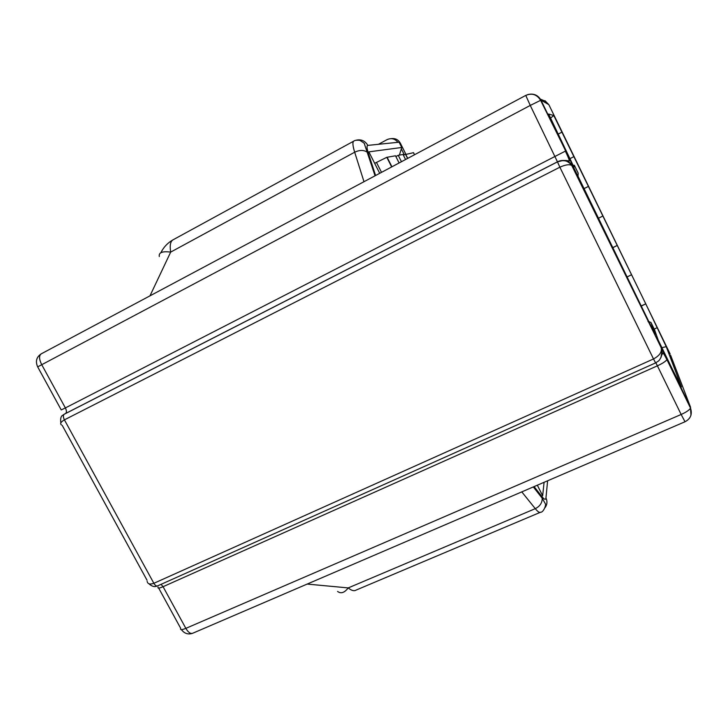 <?xml version="1.0" encoding="UTF-8"?>
<svg xmlns="http://www.w3.org/2000/svg" width="728" height="728" viewBox="0 0 728 728"><rect width="100%" height="100%" fill="white"/><g stroke="black" fill="none" stroke-linecap="round" stroke-linejoin="round"><path stroke-width="1.09" d="M641.286 306.088L645.763 303.84L666.229 346.646L681.444 386.896L673.782 372.09L658.203 340.085L654.672 330.103L650.941 322.431L655.182 334.625L577.977 176.112L578.196 173.173L574.337 165.256L573.992 167.176L548.648 114.041L553.79 115.515L645.763 303.84L641.213 305.951M60.843 423.014C59.787 414.66 63.4 415.524 63.463 414.687L65.611 413.459C66.767 412.476 66.685 410.628 65.374 407.935L61.234 409.937L37.674 366.866L530.257 105.424L557.475 161.871L562.444 160.606C565.174 161.006 566.248 159.978 571.389 164.737L660.951 347.22L540.986 100.155L548.839 104.659L544.963 100.692M544.408 102.12L545.782 101.392L539.757 98.872M403.312 155.018L413.504 152.671L414.541 154.736M374.665 163.318L386.823 157.312L395.495 155.792L399.108 162.963M379.716 173.309L368.869 151.852L401.765 147.475L399.39 155.119M159.305 256.538C158.567 252.507 162.362 251.033 170.68 252.106L354.682 152.216C359.678 149.841 363.936 149.877 367.449 152.325L368.359 153.271C366.776 148.275 366.603 145.646 367.84 145.391L399.117 142.197L401.765 147.475M149.977 295.85L170.68 252.106C169.588 245.345 170.434 241.214 173.209 239.73L353.681 141.177M558.076 161.589L558.112 161.571C563.326 159.814 567.521 160.478 570.697 163.545C567.021 160.351 562.853 159.65 558.185 161.452L65.074 413.768M571.507 165.32C569.15 164.155 565.274 164.783 559.868 167.194L653.507 358.959C658.622 356.192 661.233 353.126 661.352 349.749L661.361 349.021L661.352 349.749M147.147 581.372C147.675 584.029 149.913 584.666 153.863 583.301L64.419 419.847C60.806 421.976 59.814 423.66 61.425 424.888M660.915 357.63L662.034 351.042L661.634 350.031C662.125 351.451 662.007 353.708 661.251 356.802C658.749 361.57 659.341 359.878 658.503 360.997L655.61 362.908L653.507 358.959L153.863 583.301C155.173 585.476 156.42 586.34 157.612 585.885L655.591 362.908M670.615 355.228L690.59 407.334L667.039 358.977L660.951 347.22L661.998 350.75M537.328 485.203L542.66 495.768L544.08 482.3M540.012 512.448L356.092 590.09C354.108 591.327 351.478 590.599 348.212 587.915C344.526 592.756 340.986 593.939 337.583 591.455M378.433 144.317L387.032 139.658C391.327 137.756 394.958 138.648 397.952 142.324M391.291 138.648C395.268 138.12 398.28 139.63 400.327 143.179L405.769 154.008M405.569 159.523L403.039 154.482L398.234 155.319L395.877 156.547M404.204 154.591L401.328 148.867M401.456 161.716L398.234 155.319M650.941 322.431L648.848 321.63M648.466 321.603L647.993 321.585M574.092 156.52L569.869 158.704M584.056 188.579L588.588 186.313L584.074 188.625M603.002 215.934L598.498 218.236M612.794 247.593L617.335 245.4L612.84 247.684M631.586 274.702L627.099 276.968M574.337 165.256L573.118 165.393M657.311 327.564L654.199 329.12M661.898 347.693L666.229 346.646M670.151 354.017L548.839 104.659M565.711 150.914L540.586 100.273C536.945 94.449 531.995 92.829 525.762 95.413L530.257 105.424L540.986 100.155C537.947 94.968 533.46 93.129 527.545 94.649M407.726 158.367L405.56 154.045M391.928 166.794L387.114 157.239M376.458 162.353L381.508 172.354M368.359 153.271L375.584 175.512M375.066 175.794L364.519 144.244C365.101 143.871 363.554 142.57 359.869 140.349C356.693 140.031 354.682 140.276 353.863 141.077C352.37 141.869 352.643 145.573 354.682 152.216L363.991 181.7M558.112 161.571L558.185 161.452C563.172 160.306 566.784 160.187 569.014 161.079C569.66 161.507 569.578 159.851 565.356 151.133L65.374 407.935L41.614 364.464C39.048 359.177 38.903 355.655 41.178 353.881L41.323 353.808M557.475 161.871L559.868 167.194L64.419 419.847C63.099 417.126 63.018 415.26 64.182 414.268L557.475 161.871M655.864 362.79L657.402 365.829C662.535 363.445 665.711 361.388 666.921 359.65L667.039 358.977M662.034 351.042L661.879 354.045M158.122 587.05C157.33 588.552 158.977 588.433 163.072 586.695L657.402 365.829L681.153 414.478L185.849 628.364L163.072 586.695L161.052 584.347M690.981 415.142L690.517 408.108C689.407 410.028 686.286 412.157 681.153 414.478L685.021 421.758C690.635 418.791 692.474 414.241 690.517 408.108L666.921 359.65C664.063 354.126 662.653 351.997 662.707 353.271L661.697 355.237M547.611 480.789L545.955 498.007C545.691 500.09 544.326 499.599 541.86 496.523L542.205 498.252C542.251 502.866 539.939 506.333 535.28 508.654C537.883 511.839 539.666 513.013 540.64 512.184C543.115 512.785 546.646 504.914 545.236 503.539L542.205 498.252L533.324 486.923M534.079 486.595L541.86 496.523M545.154 507.507C547.238 504.531 547.501 501.365 545.955 498.007M521.785 491.882L535.28 508.654L348.212 587.915L307.161 584.074M684.984 421.776L192.784 633.214C190.6 634.088 188.288 632.477 185.849 628.364C181.736 630.029 180.025 630.02 180.708 628.346L158.695 588.106M400.327 143.179L399.645 143.252M367.84 145.391C364.992 140.668 360.961 138.975 355.755 140.322M553.771 115.506L550.359 118.236L553.79 115.515M557.939 134.216L562.18 132.023M391.673 166.93L386.823 157.312M172.836 239.94C167.567 242.97 163.573 247.229 160.852 252.734M525.762 95.413L41.178 353.881C36.5 357.011 35.299 361.279 37.583 366.694M62.208 425.352L147.02 580.207M157.375 585.985L155.555 586.486C155.583 586.522 152.789 587.369 148.858 583.674M181.418 629.62C184.23 633.405 187.824 634.68 192.183 633.451M407.598 158.44L405.414 154.09"/></g></svg>
